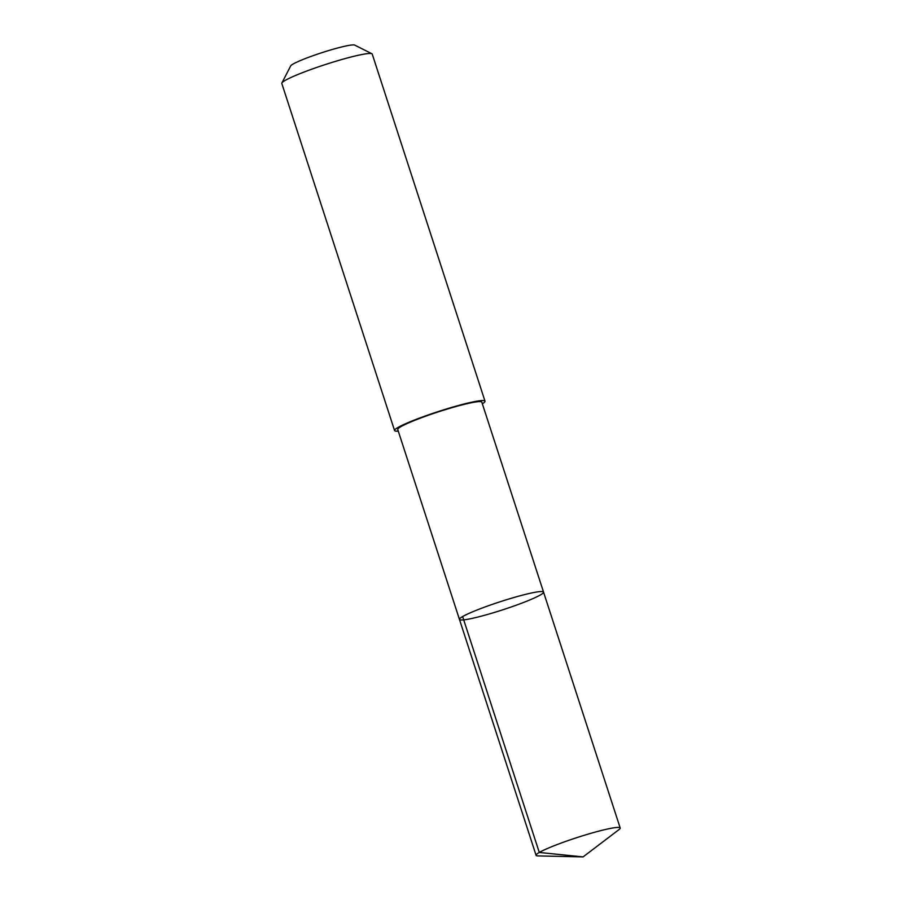 <?xml version="1.0" encoding="UTF-8"?>
<svg xmlns="http://www.w3.org/2000/svg" width="902" height="902" viewBox="0 0 902 902"><rect width="100%" height="100%" fill="white"/><g stroke="black" fill="none" stroke-linecap="round" stroke-linejoin="round"><path stroke-width="1.35" d="M459.456 619.426L397.748 429.51A44.198 4.239 -18 0 1 441.642 410.805A44.198 4.239 -18 0 1 481.826 402.191L543.545 592.107A44.209 4.239 162 0 0 500.182 601.735A44.209 4.239 162 0 0 459.456 619.426A44.209 4.239 162 0 0 499.64 610.812A44.209 4.239 162 0 0 543.545 592.107A44.209 4.239 162 0 0 500.182 601.735A44.209 4.239 162 0 0 459.456 619.426L536.092 855.333A44.209 4.239 -18 0 1 579.997 836.616A44.209 4.239 -18 0 1 620.193 828.002A44.209 4.239 -18 0 1 619.043 829.558L583.098 856.9L537.942 855.908A44.209 4.239 -18 0 1 536.092 855.333M398.267 431.1A47.535 4.555 -18 0 1 394.569 430.536A47.535 4.555 -18 0 1 441.788 410.421A47.535 4.555 -18 0 1 484.994 401.153A47.535 4.555 -18 0 1 482.344 403.78M394.569 430.536L281.807 83.48A47.535 4.555 -18 0 1 281.886 82.995A47.535 4.555 -18 0 1 329.016 63.365A47.535 4.555 -18 0 1 371.895 53.748A47.535 4.555 -18 0 1 372.233 54.097L484.994 401.153M281.886 82.995L290.692 65.902A33.814 3.236 -18 0 1 324.224 51.933A33.814 3.236 -18 0 1 354.712 45.1L371.895 53.748M462.636 616.562L539.283 852.458L583.098 856.9M543.545 592.107L620.193 828.002"/></g></svg>
